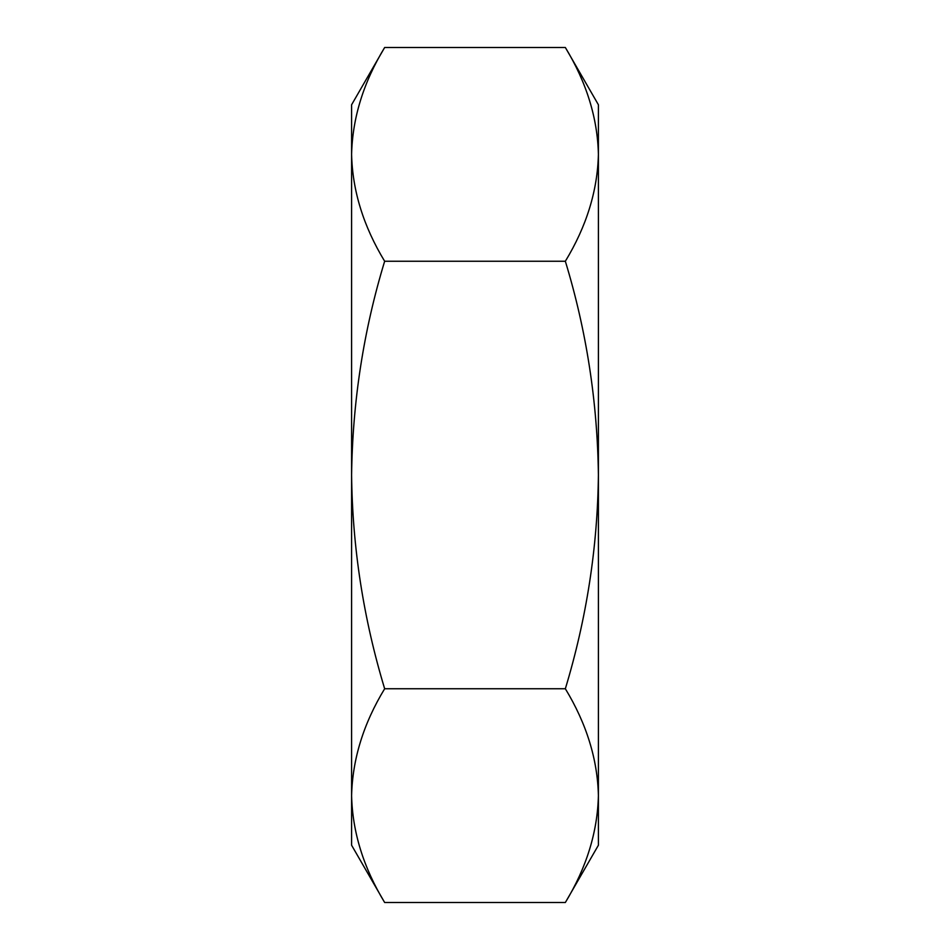 <?xml version="1.0" encoding="UTF-8"?>
<svg xmlns="http://www.w3.org/2000/svg" width="950" height="950" viewBox="0 0 950 950"><rect width="100%" height="100%" fill="white"/><g stroke="black" fill="none" stroke-linecap="round" stroke-linejoin="round"><path stroke-width="1.43" d="M565.345 47.5L598.405 104.773L598.405 475C597.586 547.39 586.554 618.64 565.345 688.75L384.655 688.75C363.446 618.64 352.414 547.39 351.595 475C352.557 401.719 363.577 330.469 384.655 261.25C363.482 226.361 352.462 190.736 351.595 154.375C352.486 117.931 363.506 82.306 384.655 47.5L565.345 47.5C586.518 82.389 597.538 118.014 598.405 154.375C597.514 190.819 586.494 226.444 565.345 261.25L384.655 261.25M565.345 688.75C586.518 723.639 597.538 759.264 598.405 795.625L598.405 475C597.443 401.719 586.423 330.469 565.345 261.25M565.345 902.5L598.405 845.227L598.405 795.625C597.514 832.069 586.494 867.694 565.345 902.5L384.655 902.5C363.482 867.611 352.462 831.986 351.595 795.625C352.486 759.181 363.506 723.556 384.655 688.75M384.655 47.5L351.595 104.773L351.595 845.227L384.655 902.5"/></g></svg>
